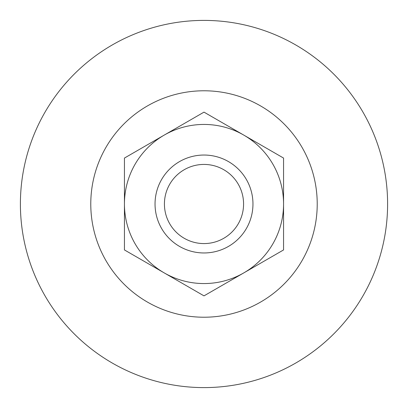 <?xml version="1.0" encoding="UTF-8"?>
<svg xmlns="http://www.w3.org/2000/svg" width="408" height="408" viewBox="0 0 408 408"><rect width="100%" height="100%" fill="white"/><g stroke="black" fill="none" stroke-linecap="round" stroke-linejoin="round"><path stroke-width="0.61" d="M204 295.866L124.44 249.936L124.44 204A79.56 79.56 0 0 1 243.78 135.099L283.56 158.064L283.56 249.936L243.78 272.901A79.56 79.56 0 0 1 124.44 204L124.44 158.064L204 112.134L243.78 135.099A79.56 79.56 0 0 1 243.78 272.901L204 295.866M204 155.04A48.96 48.96 0 0 1 246.401 228.48A48.96 48.96 0 0 1 161.599 228.48A48.96 48.96 0 0 1 204 155.04M204 164.429A39.571 39.571 0 0 1 238.272 223.788A39.571 39.571 0 0 1 169.728 223.788A39.571 39.571 0 0 1 204 164.429M204 20.4A183.6 183.6 0 0 1 363.003 295.8A183.6 183.6 0 0 1 44.997 295.8A183.6 183.6 0 0 1 204 20.4M204 90.78A113.22 113.22 0 0 1 302.053 260.61A113.22 113.22 0 0 1 105.947 260.61A113.22 113.22 0 0 1 204 90.78"/></g></svg>
